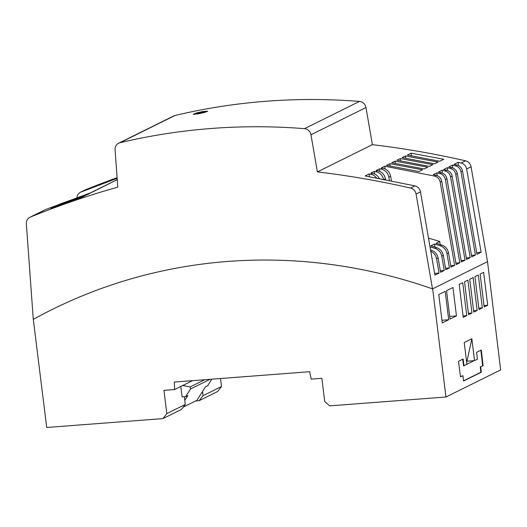 <?xml version="1.0" encoding="UTF-8"?>
<svg xmlns="http://www.w3.org/2000/svg" width="527" height="527" viewBox="0 0 527 527"><rect width="100%" height="100%" fill="white"/><g stroke="black" fill="none" stroke-linecap="round" stroke-linejoin="round"><path stroke-width="0.79" d="M118.628 143.232L173.633 115.993A7.088 6.614 63.7 0 1 174.944 115.518A661.681 617.13 63.7 0 1 359.506 101.428A7.088 6.614 63.7 0 1 365.969 107.534L372.405 144.668A945.26 881.612 63.7 0 1 465.558 160.827A7.088 6.614 63.7 0 1 471.066 166.782L487.521 261.655L500.65 369.914L445.947 396.996L329.731 405.869L324.724 401.554L321.865 378.294L311.2 379.104L309.665 371.706L174.305 382.042L174.602 389.539L163.95 390.349L166.809 413.616L162.942 418.603L46.719 427.483L33.287 319.375L26.35 223.777A7.088 6.614 63.7 0 1 29.894 217.282A7.088 6.614 63.7 0 1 30.309 217.098A945.26 881.612 63.7 0 1 117.798 187.144L115.084 149.727A7.088 6.614 63.7 0 1 118.628 143.232A7.088 6.614 63.7 0 1 119.939 142.758A661.681 617.13 63.7 0 1 304.501 128.66A7.088 6.614 63.7 0 1 310.963 134.767L365.969 107.534M117.159 178.297L80.486 192.23L84.9 190.049A7.088 6.614 63.7 0 1 85.315 189.858A945.26 881.612 63.7 0 1 117.113 177.698M487.37 261.728L432.515 288.888A543.528 506.928 -116.3 0 0 52.186 309.474A543.528 506.928 -116.3 0 0 33.287 319.375M432.515 288.888L416.06 194.022L420.48 191.835L434.907 275.12L439.057 273.065L436.573 258.737C435.849 255.259 433.919 252.782 430.783 251.3M310.963 134.767L317.399 171.907A945.26 881.612 63.7 0 1 410.553 188.06A7.088 6.614 63.7 0 1 416.06 194.022M207.032 111.645L202.902 112.106L193.804 114.392M54.848 206.571L50.849 208.547L81.389 197.546L85.196 195.662L54.848 206.571L54.9 207.012M60.038 203.995L56.527 205.734L87.067 194.733L90.387 193.093L60.038 203.995L60.085 204.384M29.894 217.282L45.605 209.522L92.106 192.236L117.257 179.641M195.721 400.935L199.153 400.678L217.638 391.521L221.505 386.528L220.523 378.518M210.069 379.315L190.53 388.985L185.642 396.64L187.783 395.579L184.779 400.283L185.293 404.459L181.426 409.453L162.942 418.603M184.779 400.283L184.345 396.739M185.642 396.64L182.098 396.91L180.814 386.456M185.293 404.459L166.809 413.616M192.546 380.652L174.602 389.539M432.667 288.816L445.947 396.996M482.337 307.9L478.977 309.566L474.932 276.649L478.299 274.982L482.337 307.9L478.806 308.17M487.686 305.252L484.175 306.991L480.13 274.073L483.641 272.334L487.686 305.252L483.99 305.535M477.146 310.475L473.78 312.136L469.741 279.218L473.101 277.551L477.146 310.475L473.608 310.746M448.688 319.751L442.272 322.926L438.787 294.547L445.203 291.365L448.688 319.751L441.942 320.264M462.713 282.696L466.751 315.62L463.24 317.359L459.195 284.435L462.713 282.696M456.448 315.91L450.032 319.085L446.547 290.7L452.963 287.525L456.448 315.91L449.702 316.424M471.948 313.045L468.589 314.711L464.544 281.787L467.904 280.127L471.948 313.045L468.417 313.315M462.746 359.21L463.562 365.876L466.909 364.407L464.228 342.557L471.869 338.775L466.968 361.206L466.54 361.417M466.968 361.206L474.55 360.626L471.869 338.775M474.55 360.626L477.449 359.19L476.612 352.346L481.283 350.027L483.107 365.659L480.249 366.891L480.874 372.253L463.576 380.823M464.004 365.843L463.167 358.999L458.49 361.311L460.499 376.858L462.91 375.665L463.595 381.001L481.322 372.22L480.696 366.858L483.107 365.659M429.999 246.807A562.447 524.543 63.6 0 1 435.144 248.415L436.679 247.657C440.262 248.975 442.469 251.557 443.306 255.404L445.783 269.732L449.452 267.92L446.962 253.592C446.132 249.745 443.918 247.163 440.335 245.845L441.876 245.081A562.447 524.609 -116.3 0 0 436.099 243.276L439.755 241.465A562.684 524.767 63.6 0 0 428.504 238.151M430.664 250.635L431.481 250.226C435.065 251.544 437.278 254.133 438.108 257.973L440.592 272.307L444.254 270.489L441.764 256.162C440.934 252.321 438.727 249.739 435.144 248.415M481.105 252.242L466.652 168.969C465.947 165.847 464.116 163.864 461.145 163.014L458.101 162.323L453.978 164.365L457.014 165.056C459.985 165.906 461.823 167.889 462.528 171.012L476.955 254.304L481.105 252.242L476.658 252.585M475.426 255.061L460.967 171.782C460.269 168.66 458.431 166.677 455.46 165.827L452.416 165.135L448.78 166.934L451.823 167.626C454.794 168.475 456.626 170.465 457.331 173.587L471.757 256.873L475.426 255.061L471.5 255.358M470.229 257.631L455.776 174.358C455.071 171.235 453.233 169.246 450.262 168.396L447.225 167.705L443.589 169.51L446.626 170.201C449.597 171.051 451.435 173.034 452.14 176.156L466.566 259.442L470.229 257.631L466.303 257.934M465.031 260.206L450.578 176.927C449.874 173.805 448.036 171.822 445.065 170.972L442.028 170.28L438.392 172.079L441.428 172.77C444.399 173.62 446.237 175.61 446.942 178.732L461.369 262.018L465.031 260.206L461.105 260.503M459.84 262.775L445.387 179.503C444.683 176.38 442.845 174.391 439.874 173.541L436.83 172.849L433.194 174.654L436.237 175.346C439.208 176.196 441.046 178.179 441.745 181.301L456.178 264.587L459.84 262.775L455.914 263.078M441.876 245.081C445.46 246.405 447.667 248.988 448.497 252.828L450.98 267.163L454.643 265.351L440.19 182.072C439.485 178.949 437.647 176.967 434.676 176.117L384.835 166.189L381.331 167.922L382.806 168.172C387.016 169.16 389.624 171.842 390.639 176.216L391.436 180.82M466.751 315.62L463.062 315.897M466.889 364.229L474.102 360.659M462.91 375.665L460.473 376.68M480.861 350.238L482.666 365.692M480.696 366.858L480.249 366.891M481.322 372.22L480.874 372.253M199.153 400.678L203.02 395.685L202.506 391.508L205.504 386.805L207.645 385.744L211.841 379.176M203.02 395.685L221.505 386.528M202.506 391.508L196.841 400.382L183.231 407.121M182.691 385.527L190.273 386.89L190.53 388.985M204.766 379.717L190.273 386.89M405.454 155.979L402.134 157.626L434.584 163.811L438.095 162.079L405.454 155.979L405.737 158.245M400.263 158.555L396.943 160.195L429.393 166.387L432.898 164.648L400.263 158.555L400.54 160.821M411.139 153.166L407.331 155.05L439.781 161.242L443.78 159.259L411.139 153.166L411.462 155.768M395.066 161.124L391.745 162.771L424.195 168.956L427.707 167.217L395.066 161.124L395.342 163.39M389.868 163.699L386.548 165.34L418.998 171.532L422.509 169.793L389.868 163.699L390.151 165.965M317.399 171.907L372.405 144.668M376.574 177.968C375.007 175.926 373.011 174.681 370.586 174.226L369.117 173.976L365.125 175.946L414.966 185.873C417.937 186.723 419.775 188.712 420.48 191.835M383.537 179.266C382.404 175.109 379.822 172.573 375.784 171.65L374.308 171.4L370.942 173.067L372.418 173.317C375.441 173.923 377.727 175.643 379.275 178.462M389.381 180.405L388.814 177.125C387.8 172.744 385.191 170.063 380.981 169.081L379.506 168.831L376.14 170.498L377.615 170.748C381.818 171.73 384.433 174.411 385.441 178.791L385.593 179.667M439.057 273.065L434.61 273.401M369.447 176.69L369.117 173.976M436.679 247.657A562.447 524.609 -116.3 0 0 430.908 245.852L434.564 244.041A562.447 524.543 63.6 0 1 440.335 245.845M431.481 250.226A562.447 524.609 -116.3 0 0 430.539 249.93M444.254 270.489L440.328 270.792M434.94 247.104L434.564 244.041M385.171 168.923L384.835 166.189M440.137 244.528L439.755 241.465M454.643 265.351L450.717 265.648M437.173 175.629L436.83 172.849M442.37 173.06L442.028 170.28M447.568 170.484L447.225 167.705M452.759 167.915L452.416 165.135M458.503 165.583L458.101 162.323M449.452 267.92L445.526 268.217M374.631 174.002L374.308 171.4M379.822 171.427L379.506 168.831M52.265 309.435A543.528 506.928 -116.3 0 0 33.438 319.296M38.438 213.053L37.101 213.949M43.629 210.477L42.391 211.294M93.22 191.393L91.672 192.388M98.411 188.824L96.909 189.779M103.608 186.248L102.106 187.204M108.799 183.679L107.304 184.634M113.997 181.104L112.495 182.065M80.486 192.23C78.431 193.33 77.252 195.095 76.955 197.526M202.829 111.526L196.67 112.916L193.271 114.26L198.093 113.872L204.219 112.541L207.658 111.21L202.829 111.526M119.939 142.758L174.944 115.518M80.901 192.045L85.315 189.858M115.005 180.689L116.829 179.779M109.807 183.258L111.632 182.355M104.609 185.833L106.441 184.924M99.419 188.402L101.243 187.5M94.221 190.978L96.052 190.069M44.044 210.293L45.605 209.522M38.853 212.868L40.408 212.091M30.309 217.098L34.723 214.911M446.962 253.592L448.497 252.828M441.764 256.162L443.306 255.404M436.573 258.737L438.108 257.973M466.652 168.969L471.066 166.782M460.967 171.782L462.528 171.012M455.776 174.358L457.331 173.587M452.14 176.156L450.578 176.927M446.942 178.732L445.387 179.503M440.19 182.072L441.745 181.301M410.553 188.06L414.966 185.873M370.586 174.226L372.418 173.317M375.784 171.65L377.615 170.748M380.981 169.081L382.806 168.172M434.676 176.117L436.237 175.346M441.428 172.77L439.874 173.541M446.626 170.201L445.065 170.972M450.262 168.396L451.823 167.626M455.46 165.827L457.014 165.056M461.145 163.014L465.558 160.827M304.501 128.66L359.506 101.428M384.216 179.397L385.441 178.791M388.814 177.125L390.639 176.216"/></g></svg>
